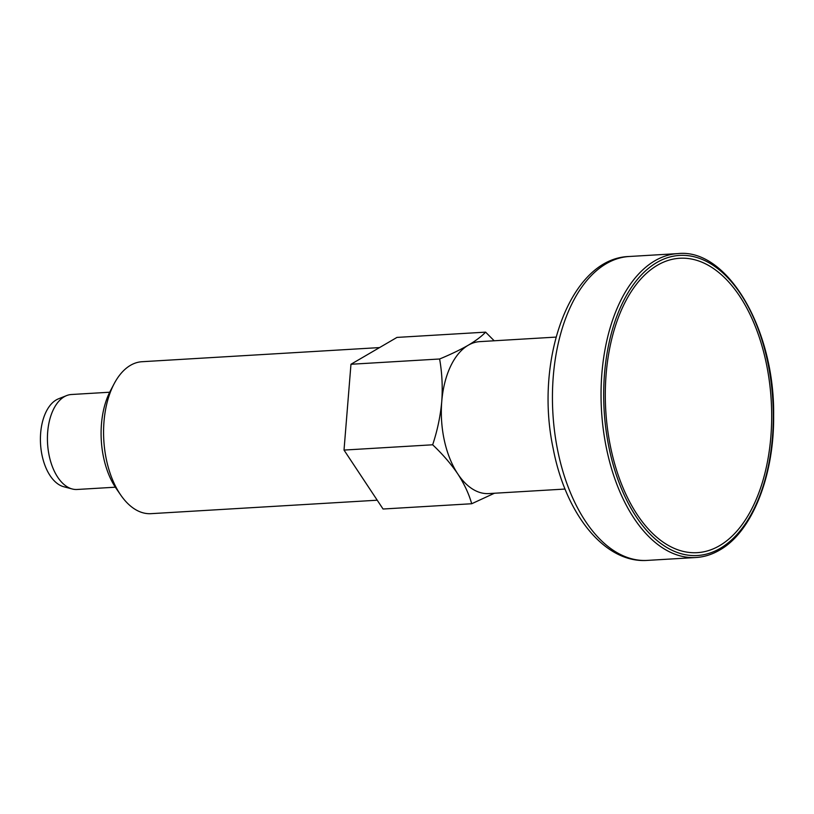 <?xml version="1.0" encoding="UTF-8"?>
<svg xmlns="http://www.w3.org/2000/svg" width="814" height="814" viewBox="0 0 814 814"><rect width="100%" height="100%" fill="white"/><g stroke="black" fill="none" stroke-linecap="round" stroke-linejoin="round"><path stroke-width="1.22" d="M657.407 265.242A147.466 82.886 86.6 0 0 637.199 514.601A147.466 82.886 86.6 0 0 770.868 436.548A147.466 82.886 86.6 0 0 657.407 265.242M556.023 337.098L479.751 341.636A76.109 42.776 86.6 0 0 468.223 345.238C460.164 349.847 450.63 354.436 439.611 358.994C442.063 372.792 442.775 386.976 441.748 401.556C440.415 416.188 437.383 430.606 432.661 444.79C442.623 454.202 450.997 463.919 457.794 473.931C464.295 483.984 468.935 493.925 471.703 503.744L383.058 509.015L344.017 450.071L432.661 444.79M494.179 340.771L485.612 332.143C481.664 336.324 475.875 340.69 468.223 345.238A76.109 42.776 86.6 0 0 441.748 401.556A76.109 42.776 86.6 0 0 457.794 473.931A76.109 42.776 86.6 0 0 488.787 493.579L565.058 489.051M439.611 358.994L350.966 364.265L344.017 450.071M379.528 347.588L141.992 361.721A76.109 42.776 86.6 0 0 130.474 365.323A76.109 42.776 86.6 0 0 114.174 383.689A76.109 42.776 86.6 0 0 120.808 495.156A76.109 42.776 86.6 0 0 151.028 513.665L377.228 500.213M115.334 487.199L77.086 489.479A47.568 26.74 -93.4 0 1 72.181 488.97A47.568 26.74 -93.4 0 1 47.731 445.818A47.568 26.74 -93.4 0 1 64.235 396.754A47.568 26.74 -93.4 0 1 66.626 395.584A47.568 26.74 -93.4 0 1 71.439 394.505L109.687 392.226M494.393 493.253L471.703 503.744M66.626 395.584L58.486 398.819A44.78 25.173 86.6 0 0 56.237 399.918A44.78 25.173 86.6 0 0 40.7 446.103A44.78 25.173 86.6 0 0 63.716 486.731L72.181 488.97M485.612 332.143L396.967 337.413L350.966 364.265M114.174 383.689L110.368 390.903A66.595 37.434 86.6 0 0 116.168 488.441L120.808 495.156M720.176 548.402A150.315 84.493 -93.4 0 1 604.517 373.768A150.315 84.493 -93.4 0 1 740.781 294.21A150.315 84.493 -93.4 0 1 720.176 548.402M695.96 557.509A152.218 85.562 -93.4 0 1 601.515 410.632A152.218 85.562 -93.4 0 1 677.889 253.602C727.095 248.046 774.816 328.876 773.636 415.547C774.256 476.322 751.882 532.122 719.566 550.132C711.975 554.558 704.11 557.01 695.96 557.509L647.354 560.398A152.218 85.562 -93.4 0 1 552.909 413.522A152.218 85.562 -93.4 0 1 629.283 256.491C570.349 257.997 534.137 359.289 553.144 448.382C565.445 513.726 604.487 563.512 647.354 560.398M677.889 253.602L629.283 256.491"/></g></svg>
